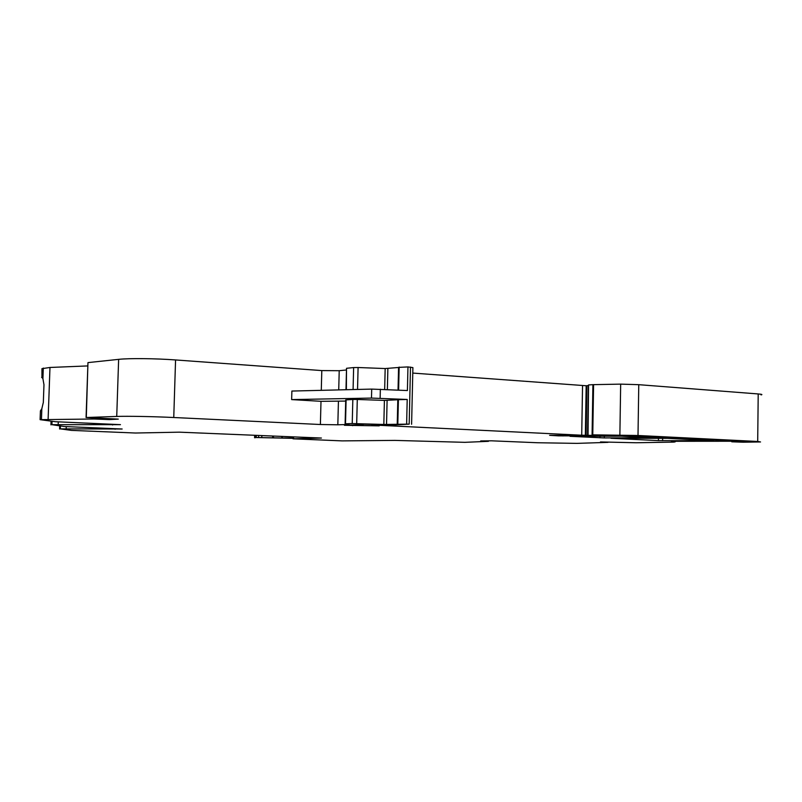 <?xml version="1.0" encoding="UTF-8"?>
<svg xmlns="http://www.w3.org/2000/svg" width="802" height="802" viewBox="0 0 802 802"><rect width="100%" height="100%" fill="white"/><g stroke="black" fill="none" stroke-linecap="round" stroke-linejoin="round"><path stroke-width="1.2" d="M743.093 442.203L731.785 441.802L747.364 441.671L738.221 441.24L671.374 441.3C675.695 441.631 676.387 441.902 673.439 442.102L636.046 442.754L600.487 441.942L607.986 442.363L576.939 443.376L537.571 442.744L491.626 440.819L480.689 440.93L488.448 441.331L464.859 442.333L394.875 440.398L342.133 440.889L293.021 438.804L321.422 438.042L179.377 432.168L135.458 433.02L71.358 430.383L60.33 428.88L122.155 429.01L64.28 426.524L51.929 424.679L120.45 424.649L55.488 421.722L40.1 419.667L94.055 419.005L109.423 419.606L118.285 419.115L86.065 417.511L116.731 416.438C127.077 416.037 153.603 416.539 173.753 417.511L320.389 424.509L337.832 424.799L348.96 424.438L345.121 423.797L352.228 423.556L383.827 424.458L409.18 424.128L395.246 424.91L361.451 424.158L357.933 424.268L363.186 424.679L344.419 425.291L379.216 425.862L371.757 425.23L376.8 425.17L581.711 435.215L602.492 435.556L549.611 435.326L558.563 435.857L609.891 435.857L592.768 434.834L638.011 435.496L757.7 441.471L760.537 441.952L743.093 442.203M293.241 438.794L293.291 436.879L293.251 438.794L294.555 438.664M621.54 435.296L610.954 435.235L623.024 435.917L735.975 440.91L621.54 435.296M667.404 438.333L610.994 438.263L658.422 440.619L713.65 440.789L667.404 438.333M655.064 437.912L621.63 436.198L570.021 436.308L604.297 437.932L655.064 437.732M735.775 441.24L735.775 441.762M48.12 419.225L49.975 367.466L41.945 368.659L41.955 377.201M49.975 367.466L87.849 365.923M86.295 417.501L87.949 362.785M88.19 362.584L118.636 359.356L116.731 416.438M321.281 390.333L321.803 370.584L175.568 359.948C155.468 358.444 128.992 358.183 118.636 359.356M321.803 370.584L339.216 370.704L346.484 369.973M346.364 389.722L346.514 368.549M346.905 368.258L353.632 367.567L353.08 389.561M357.542 389.451L358.093 367.517L353.632 367.567M358.093 367.517L385.171 368.549L398.574 367.476L398.043 390.093M411.596 424.278L412.9 367.597L407.957 366.935L398.845 367.366M412.769 373.08L586.172 385.752L585.34 435.255M586.092 435.225L586.914 385.682L586.172 385.752M586.914 385.682L588.377 385.582L587.555 435.205M588.046 434.905L588.558 385.02M588.879 384.91L592.909 384.659L592.087 434.844M638.011 435.496L638.763 384.679L620.668 384.128L592.909 384.659M638.763 384.679L758.211 393.952L757.7 441.471M761.038 394.895C762.772 394.574 761.83 394.253 758.211 393.952M582.543 385.772L581.711 435.215M407.957 366.935L407.406 390.544L371.707 389.1L291.878 391.055L291.647 399.596L321 401.311L345.692 401.08M406.634 424.027L407.205 399.466L371.486 398.083L291.647 399.596M407.205 399.466L398.083 399.697M356.69 423.596L357.291 399.466L384.409 400.409L398.003 399.747M357.291 399.466L352.83 399.466L352.228 423.556M345.502 423.777L346.103 399.897L352.83 399.466M109.423 419.606L109.453 418.714M40.1 419.667L40.421 410.885L41.834 408.699L43.328 402.424L43.97 384.729L42.917 378.724L41.804 377.201M112.591 425.01L112.611 424.308M115.097 429.281L115.117 428.719M293.572 436.889L293.522 438.493M42.536 377.932L41.624 377.411M281.823 436.408L281.773 438.002L293.041 437.962M281.773 438.002L256.349 437.501M256.319 437.531L293.031 438.343M290.735 437.872L290.765 436.779M282.254 438.012L282.294 436.428M255.577 437.631L255.648 435.316L255.547 437.671M255.126 435.296L255.056 437.712M620.668 384.128L619.876 434.985M593.59 384.619L592.768 434.834M562.974 435.456L562.964 435.957M388.719 425.832L388.739 424.94M387.065 424.91L387.045 425.742M381.993 425.411L382.003 424.789M378.303 424.679L378.283 425.23M376.8 425.17L376.82 424.629M374.344 424.549L374.333 425.14M371.968 425.22L371.988 424.479M352.659 425.02L352.639 425.692M410.494 367.075L409.18 424.128M380.138 398.223L380.359 389.231M397.812 399.767L397.241 424.148M386.534 424.479L387.105 400.409M384.409 400.409L383.827 424.458M337.832 424.799L338.424 401.531M321 401.311L320.389 424.509M175.568 359.948L173.753 417.511M98.686 419.115L98.716 418.223M94.095 418.012L94.055 419.005M103.117 424.599L103.147 423.897M99.057 423.717L99.027 424.499M58.185 424.539L58.275 421.862M51.057 421.261L50.937 424.859M106.626 428.93L106.646 428.368M102.987 428.218L102.967 428.839M66.185 428.769L66.265 426.614M59.679 426.062L59.579 429.01M738.993 441.25L738.993 441.762M724.286 440.779L724.296 440.178M632.146 436.228L632.156 435.596M625.009 435.987L625.019 435.356M623.024 435.917L623.034 435.316M662.642 438.223L662.612 440.719M658.452 438.213L658.422 440.619M604.327 436.168L604.297 437.932M600.006 436.168L599.986 437.832M387.366 389.572L387.867 368.519M385.171 368.549L384.669 389.441M338.725 389.912L339.216 370.704M371.707 389.1L371.486 398.083M273.462 437.661L273.502 436.057M272.63 436.027L272.58 437.631M261.793 437.29L261.833 435.576M258.655 435.446L258.595 437.25M256.249 437.29L256.299 435.346M256.059 435.336L255.998 437.301L256.028 435.336M731.785 441.22L731.785 441.802M588.558 384.94L587.726 434.915M371.777 424.469L371.757 425.23M398.404 399.476L397.822 423.957M345.722 399.927L345.121 423.797M87.959 362.614L86.065 417.511M43.298 368.058L42.917 378.724M41.834 408.699L41.443 419.406M52.04 421.391L51.929 424.679M60.431 426.153L60.33 428.88M293.071 436.869L293.021 438.804M398.614 390.123L399.155 367.055M345.983 389.732L346.524 368.308M255.868 435.326L255.818 437.351M255.236 435.306L255.166 437.671M255.176 435.306L255.106 437.712M254.705 435.285L254.635 437.722M254.655 435.275L254.585 437.742"/></g></svg>
